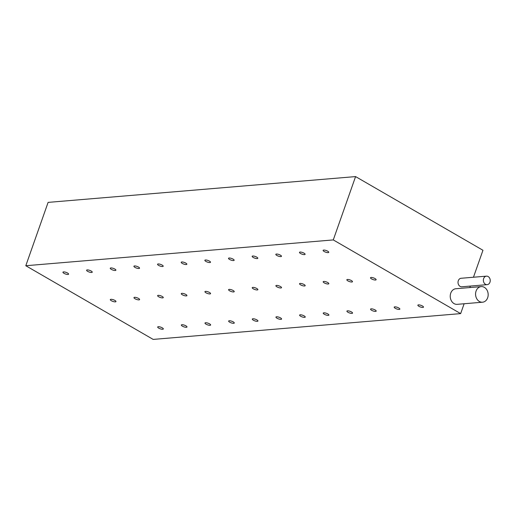 <?xml version="1.0" encoding="UTF-8"?>
<svg xmlns="http://www.w3.org/2000/svg" width="516" height="516" viewBox="0 0 516 516"><rect width="100%" height="100%" fill="white"/><g stroke="black" fill="none" stroke-linecap="round" stroke-linejoin="round"><path stroke-width="0.77" d="M300.518 253.479A2.986 0.871 -160.6 0 0 303.382 254.523A2.986 0.871 -160.6 0 0 305.111 254.324A2.986 0.871 -160.6 0 0 304.066 253.182A2.986 0.871 -160.6 0 0 301.196 252.137A2.986 0.871 -160.6 0 0 299.474 252.337A2.986 0.871 -160.6 0 0 300.518 253.479M347.887 280.885A2.986 0.871 -160.6 0 0 350.757 281.93A2.986 0.871 -160.6 0 0 352.48 281.73A2.986 0.871 -160.6 0 0 351.435 280.588A2.986 0.871 -160.6 0 0 348.564 279.543A2.986 0.871 -160.6 0 0 346.842 279.743A2.986 0.871 -160.6 0 0 347.887 280.885M488.162 276.55A4.27 3.431 85.2 0 0 486.446 276.15A4.27 3.431 85.2 0 0 483.402 279.608A4.27 3.431 85.2 0 0 485.446 284.258A4.27 3.431 85.2 0 0 487.162 284.658A4.27 3.431 85.2 0 0 490.2 281.201A4.27 3.431 85.2 0 0 488.162 276.55M486.446 276.15L461.104 278.272A4.27 3.431 85.2 0 0 458.06 281.736A4.27 3.431 85.2 0 0 460.104 286.386A4.27 3.431 85.2 0 0 461.82 286.786L487.162 284.658M484.356 287.341A7.83 6.289 85.2 0 0 481.215 286.606A7.83 6.289 85.2 0 0 475.642 292.946A7.83 6.289 85.2 0 0 479.383 301.473A7.83 6.289 85.2 0 0 482.525 302.208A7.83 6.289 85.2 0 0 488.104 295.868A7.83 6.289 85.2 0 0 484.356 287.341M481.215 286.606L455.873 288.734A7.83 6.289 85.2 0 0 450.3 295.075A7.83 6.289 85.2 0 0 454.041 303.601A7.83 6.289 85.2 0 0 457.182 304.337L482.525 302.208M324.171 251.492A2.986 0.871 -160.6 0 0 327.034 252.537A2.986 0.871 -160.6 0 0 328.763 252.337A2.986 0.871 -160.6 0 0 327.718 251.195A2.986 0.871 -160.6 0 0 324.848 250.15A2.986 0.871 -160.6 0 0 323.126 250.35A2.986 0.871 -160.6 0 0 324.171 251.492M324.235 282.871A2.986 0.871 -160.6 0 0 327.105 283.916A2.986 0.871 -160.6 0 0 328.827 283.716A2.986 0.871 -160.6 0 0 327.783 282.575A2.986 0.871 -160.6 0 0 324.912 281.523A2.986 0.871 -160.6 0 0 323.19 281.73A2.986 0.871 -160.6 0 0 324.235 282.871M300.583 284.851A2.986 0.871 -160.6 0 0 303.453 285.903A2.986 0.871 -160.6 0 0 305.175 285.696A2.986 0.871 -160.6 0 0 304.13 284.555A2.986 0.871 -160.6 0 0 301.26 283.51A2.986 0.871 -160.6 0 0 299.538 283.71A2.986 0.871 -160.6 0 0 300.583 284.851M276.931 286.838A2.986 0.871 -160.6 0 0 279.801 287.883A2.986 0.871 -160.6 0 0 281.523 287.683A2.986 0.871 -160.6 0 0 280.478 286.541A2.986 0.871 -160.6 0 0 277.608 285.496A2.986 0.871 -160.6 0 0 275.886 285.696A2.986 0.871 -160.6 0 0 276.931 286.838M253.279 288.825A2.986 0.871 -160.6 0 0 256.149 289.869A2.986 0.871 -160.6 0 0 257.871 289.67A2.986 0.871 -160.6 0 0 256.826 288.528A2.986 0.871 -160.6 0 0 253.956 287.483A2.986 0.871 -160.6 0 0 252.234 287.683A2.986 0.871 -160.6 0 0 253.279 288.825M229.626 290.811A2.986 0.871 -160.6 0 0 232.497 291.856A2.986 0.871 -160.6 0 0 234.219 291.656A2.986 0.871 -160.6 0 0 233.174 290.514A2.986 0.871 -160.6 0 0 230.304 289.463A2.986 0.871 -160.6 0 0 228.582 289.67A2.986 0.871 -160.6 0 0 229.626 290.811M205.974 292.791A2.986 0.871 -160.6 0 0 208.845 293.843A2.986 0.871 -160.6 0 0 210.567 293.636A2.986 0.871 -160.6 0 0 209.522 292.495A2.986 0.871 -160.6 0 0 206.652 291.45A2.986 0.871 -160.6 0 0 204.929 291.65A2.986 0.871 -160.6 0 0 205.974 292.791M182.322 294.778A2.986 0.871 -160.6 0 0 185.192 295.823A2.986 0.871 -160.6 0 0 186.915 295.623A2.986 0.871 -160.6 0 0 185.87 294.481A2.986 0.871 -160.6 0 0 182.999 293.436A2.986 0.871 -160.6 0 0 181.277 293.636A2.986 0.871 -160.6 0 0 182.322 294.778M158.67 296.764A2.986 0.871 -160.6 0 0 161.54 297.809A2.986 0.871 -160.6 0 0 163.262 297.609A2.986 0.871 -160.6 0 0 162.218 296.468A2.986 0.871 -160.6 0 0 159.347 295.423A2.986 0.871 -160.6 0 0 157.625 295.623A2.986 0.871 -160.6 0 0 158.67 296.764M135.018 298.751A2.986 0.871 -160.6 0 0 137.888 299.796A2.986 0.871 -160.6 0 0 139.61 299.596A2.986 0.871 -160.6 0 0 138.565 298.448A2.986 0.871 -160.6 0 0 135.695 297.403A2.986 0.871 -160.6 0 0 133.973 297.609A2.986 0.871 -160.6 0 0 135.018 298.751M276.866 255.465A2.986 0.871 -160.6 0 0 279.73 256.51A2.986 0.871 -160.6 0 0 281.459 256.31A2.986 0.871 -160.6 0 0 280.414 255.168A2.986 0.871 -160.6 0 0 277.543 254.124A2.986 0.871 -160.6 0 0 275.821 254.324A2.986 0.871 -160.6 0 0 276.866 255.465M253.214 257.452A2.986 0.871 -160.6 0 0 256.078 258.497A2.986 0.871 -160.6 0 0 257.806 258.29A2.986 0.871 -160.6 0 0 256.762 257.149A2.986 0.871 -160.6 0 0 253.891 256.104A2.986 0.871 -160.6 0 0 252.169 256.31A2.986 0.871 -160.6 0 0 253.214 257.452M229.562 259.432A2.986 0.871 -160.6 0 0 232.426 260.477A2.986 0.871 -160.6 0 0 234.154 260.277A2.986 0.871 -160.6 0 0 233.109 259.135A2.986 0.871 -160.6 0 0 230.239 258.09A2.986 0.871 -160.6 0 0 228.517 258.29A2.986 0.871 -160.6 0 0 229.562 259.432M205.91 261.418A2.986 0.871 -160.6 0 0 208.774 262.463A2.986 0.871 -160.6 0 0 210.502 262.263A2.986 0.871 -160.6 0 0 209.457 261.122A2.986 0.871 -160.6 0 0 206.587 260.077A2.986 0.871 -160.6 0 0 204.865 260.277A2.986 0.871 -160.6 0 0 205.91 261.418M182.258 263.405A2.986 0.871 -160.6 0 0 185.121 264.45A2.986 0.871 -160.6 0 0 186.85 264.25A2.986 0.871 -160.6 0 0 185.805 263.108A2.986 0.871 -160.6 0 0 182.935 262.057A2.986 0.871 -160.6 0 0 181.213 262.263A2.986 0.871 -160.6 0 0 182.258 263.405M158.606 265.392A2.986 0.871 -160.6 0 0 161.469 266.437A2.986 0.871 -160.6 0 0 163.198 266.23A2.986 0.871 -160.6 0 0 162.153 265.089A2.986 0.871 -160.6 0 0 159.283 264.044A2.986 0.871 -160.6 0 0 157.561 264.244A2.986 0.871 -160.6 0 0 158.606 265.392M134.953 267.372A2.986 0.871 -160.6 0 0 137.817 268.417A2.986 0.871 -160.6 0 0 139.546 268.217A2.986 0.871 -160.6 0 0 138.501 267.075A2.986 0.871 -160.6 0 0 135.631 266.03A2.986 0.871 -160.6 0 0 133.908 266.23A2.986 0.871 -160.6 0 0 134.953 267.372M111.301 269.358A2.986 0.871 -160.6 0 0 114.165 270.403A2.986 0.871 -160.6 0 0 115.894 270.203A2.986 0.871 -160.6 0 0 114.849 269.062A2.986 0.871 -160.6 0 0 111.978 268.017A2.986 0.871 -160.6 0 0 110.256 268.217A2.986 0.871 -160.6 0 0 111.301 269.358M87.649 271.345A2.986 0.871 -160.6 0 0 90.513 272.39A2.986 0.871 -160.6 0 0 92.241 272.19A2.986 0.871 -160.6 0 0 91.197 271.048A2.986 0.871 -160.6 0 0 88.326 269.997A2.986 0.871 -160.6 0 0 86.604 270.203A2.986 0.871 -160.6 0 0 87.649 271.345M63.997 273.325A2.986 0.871 -160.6 0 0 66.861 274.377A2.986 0.871 -160.6 0 0 68.589 274.17A2.986 0.871 -160.6 0 0 67.544 273.029A2.986 0.871 -160.6 0 0 64.674 271.984A2.986 0.871 -160.6 0 0 62.952 272.184A2.986 0.871 -160.6 0 0 63.997 273.325M371.539 278.898A2.986 0.871 -160.6 0 0 374.41 279.943A2.986 0.871 -160.6 0 0 376.132 279.743A2.986 0.871 -160.6 0 0 375.087 278.601A2.986 0.871 -160.6 0 0 372.217 277.556A2.986 0.871 -160.6 0 0 370.494 277.756A2.986 0.871 -160.6 0 0 371.539 278.898M111.366 300.731A2.986 0.871 -160.6 0 0 114.236 301.783A2.986 0.871 -160.6 0 0 115.958 301.576A2.986 0.871 -160.6 0 0 114.913 300.435A2.986 0.871 -160.6 0 0 112.043 299.39A2.986 0.871 -160.6 0 0 110.321 299.59A2.986 0.871 -160.6 0 0 111.366 300.731M418.908 306.304A2.986 0.871 -160.6 0 0 421.778 307.349A2.986 0.871 -160.6 0 0 423.501 307.149A2.986 0.871 -160.6 0 0 422.456 306.007A2.986 0.871 -160.6 0 0 419.592 304.962A2.986 0.871 -160.6 0 0 417.863 305.162A2.986 0.871 -160.6 0 0 418.908 306.304M395.256 308.291A2.986 0.871 -160.6 0 0 398.126 309.336A2.986 0.871 -160.6 0 0 399.848 309.136A2.986 0.871 -160.6 0 0 398.803 307.994A2.986 0.871 -160.6 0 0 395.94 306.949A2.986 0.871 -160.6 0 0 394.211 307.149A2.986 0.871 -160.6 0 0 395.256 308.291M371.604 310.277A2.986 0.871 -160.6 0 0 374.474 311.322A2.986 0.871 -160.6 0 0 376.196 311.122A2.986 0.871 -160.6 0 0 375.151 309.974A2.986 0.871 -160.6 0 0 372.288 308.929A2.986 0.871 -160.6 0 0 370.559 309.136A2.986 0.871 -160.6 0 0 371.604 310.277M347.952 312.257A2.986 0.871 -160.6 0 0 350.822 313.309A2.986 0.871 -160.6 0 0 352.544 313.102A2.986 0.871 -160.6 0 0 351.499 311.961A2.986 0.871 -160.6 0 0 348.635 310.916A2.986 0.871 -160.6 0 0 346.907 311.116A2.986 0.871 -160.6 0 0 347.952 312.257M324.3 314.244A2.986 0.871 -160.6 0 0 327.17 315.289A2.986 0.871 -160.6 0 0 328.892 315.089A2.986 0.871 -160.6 0 0 327.847 313.947A2.986 0.871 -160.6 0 0 324.983 312.902A2.986 0.871 -160.6 0 0 323.255 313.102A2.986 0.871 -160.6 0 0 324.3 314.244M300.647 316.231A2.986 0.871 -160.6 0 0 303.518 317.276A2.986 0.871 -160.6 0 0 305.24 317.076A2.986 0.871 -160.6 0 0 304.195 315.934A2.986 0.871 -160.6 0 0 301.331 314.889A2.986 0.871 -160.6 0 0 299.603 315.089A2.986 0.871 -160.6 0 0 300.647 316.231M276.995 318.217A2.986 0.871 -160.6 0 0 279.865 319.262A2.986 0.871 -160.6 0 0 281.588 319.056A2.986 0.871 -160.6 0 0 280.543 317.914A2.986 0.871 -160.6 0 0 277.679 316.869A2.986 0.871 -160.6 0 0 275.95 317.076A2.986 0.871 -160.6 0 0 276.995 318.217M253.343 320.197A2.986 0.871 -160.6 0 0 256.213 321.242A2.986 0.871 -160.6 0 0 257.935 321.042A2.986 0.871 -160.6 0 0 256.891 319.901A2.986 0.871 -160.6 0 0 254.027 318.856A2.986 0.871 -160.6 0 0 252.298 319.056A2.986 0.871 -160.6 0 0 253.343 320.197M229.691 322.184A2.986 0.871 -160.6 0 0 232.561 323.229A2.986 0.871 -160.6 0 0 234.283 323.029A2.986 0.871 -160.6 0 0 233.238 321.887A2.986 0.871 -160.6 0 0 230.375 320.842A2.986 0.871 -160.6 0 0 228.646 321.042A2.986 0.871 -160.6 0 0 229.691 322.184M206.039 324.171A2.986 0.871 -160.6 0 0 208.909 325.215A2.986 0.871 -160.6 0 0 210.631 325.015A2.986 0.871 -160.6 0 0 209.586 323.874A2.986 0.871 -160.6 0 0 206.722 322.829A2.986 0.871 -160.6 0 0 204.994 323.029A2.986 0.871 -160.6 0 0 206.039 324.171M182.387 326.157A2.986 0.871 -160.6 0 0 185.257 327.202A2.986 0.871 -160.6 0 0 186.979 326.996A2.986 0.871 -160.6 0 0 185.934 325.854A2.986 0.871 -160.6 0 0 183.07 324.809A2.986 0.871 -160.6 0 0 181.342 325.015A2.986 0.871 -160.6 0 0 182.387 326.157M158.734 328.137A2.986 0.871 -160.6 0 0 161.605 329.182A2.986 0.871 -160.6 0 0 163.327 328.982A2.986 0.871 -160.6 0 0 162.282 327.841A2.986 0.871 -160.6 0 0 159.418 326.796A2.986 0.871 -160.6 0 0 157.69 326.996A2.986 0.871 -160.6 0 0 158.734 328.137M153.175 339.412L25.8 265.727L333.278 239.921L460.653 313.612L153.175 339.412M333.278 239.921L355.582 176.588L48.104 202.388L25.8 265.727M355.582 176.588L482.957 250.273L473.462 277.24M470.353 286.07L469.824 287.56M464.123 303.756L460.653 313.612"/></g></svg>
